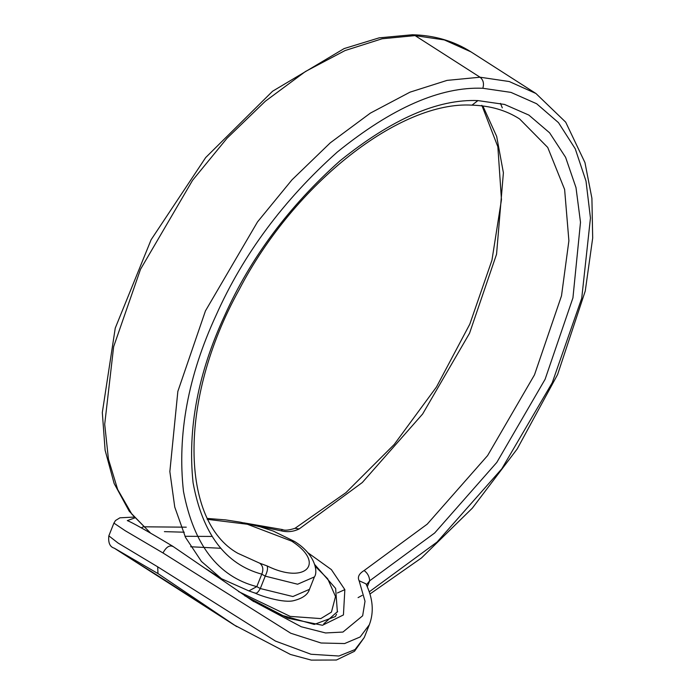 <?xml version="1.0" encoding="UTF-8"?>
<svg xmlns="http://www.w3.org/2000/svg" width="695" height="695" viewBox="0 0 695 695"><rect width="100%" height="100%" fill="white"/><g stroke="black" fill="none" stroke-linecap="round" stroke-linejoin="round"><path stroke-width="1.04" d="M220.88 548.286L190.656 546.757M267.045 565.895L259.782 563.228C263.005 565.904 263.666 569.544 261.772 574.157L256.811 586.623L248.871 590.906L221.462 578.726L201.437 561.447L185.513 537.409L174.758 507.089L169.849 471.575L177.851 391.398L205.459 310.882L257.506 221.922L291.978 179.84L330.29 142.823L370.383 113.111L409.989 92.166L447.05 80.385L480.036 77.215L415.097 35.61L444.322 39.928L470.993 51.882L535.932 93.495L509.261 81.532L480.036 77.215C483.303 79.899 484.233 83.582 482.825 88.274C440.526 86.51 392.032 107.751 337.362 151.996C283.603 200.03 243.181 254.448 216.093 315.261C188.076 375.943 177.199 434.627 183.463 491.322C193.749 544.941 218.195 576.711 256.803 586.623L260.295 588.543L292.899 596.536L309.466 589.334L314.401 576.92L297.625 584.226L265.229 576.138C267.471 571.394 268.07 567.98 267.045 565.895C305.722 584.99 326.137 563.245 291.657 541.127L247.324 524.239L207.153 519.304M366.43 584.843L369.662 580.803C369.427 576.581 367.594 573.158 364.145 570.526C358.976 573.688 357.299 577.093 359.124 580.751L365.014 601.271L362.651 615.796L342.948 632.059L325.581 632.954L301.239 626.76L251.538 600.202M114.267 548.173C109.906 546.904 108.09 542.795 108.837 535.845L118.028 543.012L157.704 566.833L275.481 641.085L311.004 654.256L338.917 656.019L355.032 649.564L364.267 637.497L354.493 651.284L336.432 660.015L311.308 660.111L290.423 654.455L234.163 624.987L114.267 548.173L157.965 573.549L236.717 626.621M135.238 561.612L135.23 561.603C151.527 571.455 177.434 588.048 212.957 611.4M244.657 595.676L287.991 618.263L322.463 625.265L343.426 614.945L344.85 589.629L331.376 569.596L307.937 552.768M186.269 527.184L143.248 526.801M143.144 526.827L141.311 527.861M244.614 595.65L279.824 614.736L314.296 624.431L335.433 616.517L336.545 614.224M253.762 601.635L172.595 546.148C147.088 530.884 131.989 522.371 127.298 520.607L134.587 517.992M257.202 525.967L281.206 530.824C287.461 532.361 293.464 531.718 299.206 528.921L294.975 528.322L345.919 492.668L394.221 444.453L436.486 386.967L469.82 324.113L491.956 260.217L501.46 199.674L497.855 146.767L481.835 105.301M364.267 637.497L369.34 624.744L360.149 636.968L344.616 643.553L321.081 643.005L290.762 633.241L162.986 552.959L125.126 530.667L113.911 523.1L108.837 535.845M294.975 528.322C288.859 530.259 284.724 530.676 282.57 529.59L281.206 530.824M359.115 580.742L365.935 583.835C372.989 598.412 374.127 612.052 369.34 624.744M211.523 536.444L184.966 536.288M254.978 592.913C256.325 593.912 258.097 592.461 260.295 588.543L265.229 576.138L261.772 574.157C225.388 564.279 202.488 533.795 193.071 482.704C187.441 428.745 197.988 373.007 224.72 315.469C250.574 257.81 288.99 206.267 339.977 160.858C391.815 119.001 437.807 98.916 477.934 100.584L504.535 104.441L528.869 115.092L549.615 132.823L565.6 157.313L575.999 187.624L580.499 222.313L572.932 297.886L545.106 379.279L496.812 462.41L434.653 533.013L369.662 580.803L367.299 586.736M184.271 532.205L164.394 531.64M238.524 591.541L290.18 616.387L320.812 618.593L331.445 612.095L335.511 596.519L327.719 578.822L315.156 566.234M323.774 623.823L337.648 611.435M189.579 596.423L157.835 576.077M150.155 532.648L131.868 514.178L117.672 489.497L108.437 459.178L104.702 424.28L113.641 346.692L140.52 269.278L192.567 180.318L227.039 138.236L265.351 101.209L305.444 71.507L345.05 50.553L382.111 38.772L415.097 35.61L412.361 34.75C434.401 35.323 453.939 41.04 470.993 51.882M358.081 597.613L362.165 595.398M369.28 591.819L437.077 542.039L501.816 468.795L552.256 382.693L581.724 298.285L590.455 218.03L586.007 181.091L575.234 148.773L558.485 122.65L536.636 103.737L510.938 92.383L482.825 88.274M337.423 592.974L344.85 589.629M299.206 528.921L362.304 482.521L422.656 413.977L469.542 333.261L496.551 254.248L503.397 172.768L496.664 136.394L482.869 105.97M477.934 100.584L471.992 105.154C490.253 105.683 506.125 110.279 519.617 118.958L547.73 147.444L564.618 189.457L568.892 240.765L561.499 295.853L534.481 374.874L487.595 455.59L427.243 524.134L364.145 570.526M500.452 103.39L502.303 107.855M162.986 552.959C166.244 546.93 169.623 544.811 173.116 546.583M259.782 563.228L237.777 553.263C180.787 521.467 177.616 400.485 239.158 289.685C294.706 182.585 400.633 100.723 471.992 105.154M207.544 518.453L225.632 519.895L240.461 522.197L260.278 526.819L273.274 531.076L294.419 541.405L291.657 541.127M157.704 566.833L157.965 573.549M173.472 586.102L172.847 585.207M206.285 569.005L221.462 578.726M369.975 593.99L421.509 557.929L472.357 508.132L517.219 448.909L557.607 374.518L585.26 291.014L592.687 238.02L591.905 198.275L584.964 162.604L565.695 122.164L535.932 93.495M282.57 529.59L243.771 522.84M133.822 517.097L119.922 517.81L115.5 520.529L113.911 523.1M248.871 590.906L255.404 593.235C262.449 596.631 284.185 603.243 293.794 600.636C302.629 598.386 307.85 594.616 309.466 589.334M314.401 576.92C318.162 572.133 315.4 554.132 294.419 541.405M150.033 532.587L129.244 511.251L114.145 483.494L105.119 450.264L102.313 412.561L115.248 328.118L151.11 239.74L205.677 157.565L272.579 91.236L344.121 48.581L379.14 37.851L412.361 34.75M337.379 612.13L335.633 588.439L314.739 564.575M202.749 604.798L185.973 594.112M185.982 594.121L162.448 579.039M146.68 568.692L162.482 579.065"/></g></svg>
